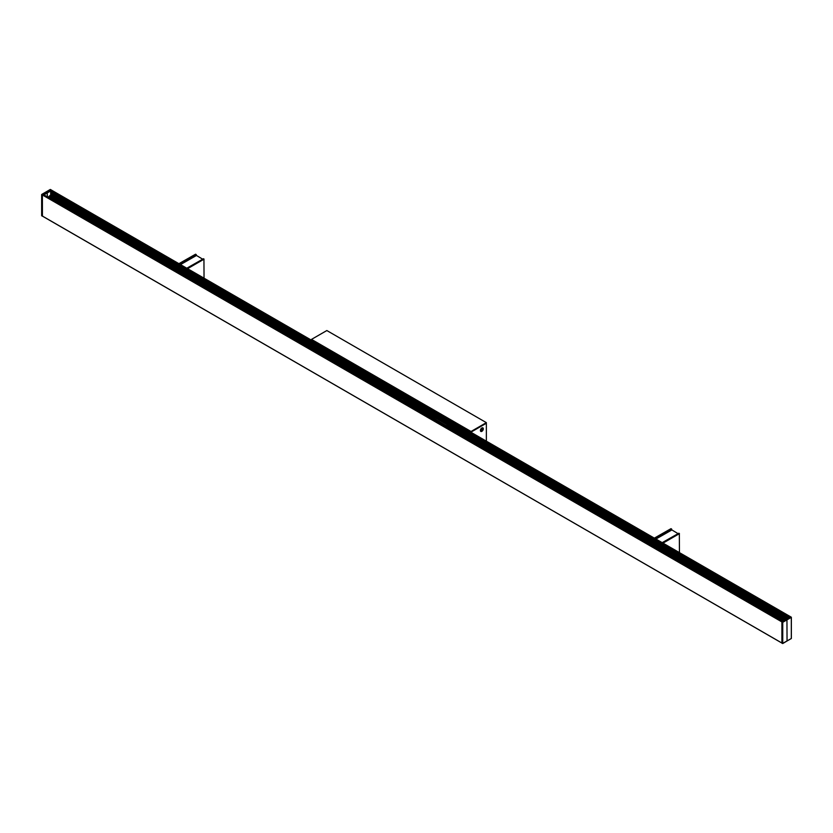 <?xml version="1.0" encoding="UTF-8"?>
<svg xmlns="http://www.w3.org/2000/svg" width="833" height="833" viewBox="0 0 833 833"><rect width="100%" height="100%" fill="white"/><g stroke="black" fill="none" stroke-linecap="round" stroke-linejoin="round"><path stroke-width="1.25" d="M179.709 264.123L196.151 254.492L179.553 264.04M179.512 263.999L178.928 263.665L195.547 254.273M195.578 254.2L178.928 263.665M204.043 278.17L203.939 258.99L187.425 268.58M187.383 268.549L186.8 268.205L203.419 258.813M203.45 258.751L186.8 268.205M196.255 254.679L196.255 255.346L180.303 264.467M202.679 259.178L196.255 255.346M655.113 538.597L671.554 528.965L654.957 538.503M654.915 538.472L654.332 538.139L670.95 528.736M670.981 528.674L654.332 538.139M679.447 552.643L679.332 533.464L662.829 543.054M662.787 543.012L662.204 542.679L678.822 533.287M671.658 529.153L671.658 529.819L655.706 538.941M678.083 533.651L671.658 529.819M789.153 617.128L789.861 617.222M49.157 197.9L50.334 196.421M50.303 190.518L51.105 189.924M436.627 418.791A1.125 0.646 -0 0 0 436.357 418.541L435.836 418.239A1.125 0.646 -0 0 0 434.67 418.083L434.67 417.541A1.125 0.646 180 0 1 435.607 417.583L436.534 418.124A1.125 0.646 180 0 1 436.627 418.666L447.009 424.653A2.988 1.728 180 0 1 447.654 425.215L447.654 425.757A2.988 1.728 -0 0 0 447.009 425.205M367.655 378.932A1.125 0.646 -0 0 0 367.426 378.744L366.895 378.442A1.125 0.646 -0 0 0 365.52 378.349L365.52 377.797A1.125 0.646 180 0 1 366.666 377.786L367.603 378.328A1.125 0.646 180 0 1 367.592 378.994L383.742 388.313A1.125 0.646 180 0 1 384.898 388.313L385.825 388.855A1.125 0.646 180 0 1 385.814 389.511L392.166 393.176A2.988 1.728 180 0 1 393.124 393.551L399.809 397.403A1.125 0.646 180 0 1 400.746 397.456L401.673 397.997A1.125 0.646 180 0 1 401.766 398.538L434.67 418.083M385.877 389.448A1.125 0.646 -0 0 0 385.648 389.271L385.127 388.959A1.125 0.646 -0 0 0 383.742 388.865L367.592 379.536M365.52 378.349L49.897 196.14L365.395 378.276M401.766 398.663A1.125 0.646 -0 0 0 401.496 398.413L400.975 398.112A1.125 0.646 -0 0 0 399.809 397.955L399.809 397.403M470.655 438.397A1.125 0.646 -0 0 0 470.437 438.21L469.906 437.908A1.125 0.646 -0 0 0 468.521 437.814L468.521 437.263A1.125 0.646 180 0 1 469.677 437.263L470.603 437.794A1.125 0.646 180 0 1 470.593 438.46L784.103 620.012L470.593 439.012M468.521 437.814L452.371 428.485M452.434 427.87A1.125 0.646 -0 0 0 452.204 427.693L451.684 427.391A1.125 0.646 -0 0 0 450.299 427.298L450.299 426.746A1.125 0.646 180 0 1 451.455 426.735L452.381 427.277A1.125 0.646 180 0 1 452.371 427.943L468.406 437.741M450.299 427.298L447.654 425.757M399.809 397.955L393.124 394.103A2.988 1.728 -0 0 0 392.166 393.728L385.814 390.063M436.627 418.666L447.009 424.653M401.766 398.538L434.67 417.541M390.927 395.363L391.146 395.248A2.988 1.728 180 0 1 393.124 395.748L447.009 426.85A2.988 1.728 180 0 1 447.873 427.995L782.291 621.179M43.149 194.433L782.656 621.387L781.895 621.907L781.895 643.014L42.421 216.132L42.389 194.953L43.181 194.495M42.389 216.059L781.906 643.045M41.692 194.589L41.65 215.695L42.327 216.122L41.692 215.757L41.796 194.401L42.473 216.163M44.055 194.953L43.42 194.214L41.796 194.401L46.054 191.923L41.796 194.401M50.251 189.528L50.99 189.83L50.022 190.403L50.48 190.663L43.868 194.474M44.055 194.797L50.657 190.986L50.709 195.151L49.907 195.609M46.054 191.923L50.459 189.528M50.99 189.83L791.277 617.18L786.946 619.669L787.05 641.014L782.541 643.472L791.204 638.599M47.189 192.579L47.377 196.869M786.946 619.669L782.749 622.313L782.01 621.762L782.77 621.314M782.52 620.929L789.132 617.118M782.01 621.762L782.541 643.472L781.906 643.107L782.541 643.472M791.308 638.411L791.308 617.368L782.749 622.313L782.749 643.472M785.811 619.013L782.343 621.064M781.906 643.107L781.906 621.949M480.433 430.245A1.489 0.864 120 0 0 480.724 430.723A1.489 0.864 120 0 0 481.88 430.328A1.489 0.864 120 0 0 482.526 428.818A1.489 0.864 120 0 0 482.224 428.141A1.489 0.864 120 0 0 481.651 428.12M483.317 428.818A2.051 1.187 -60 0 1 481.87 431.338A2.051 1.187 -60 0 1 480.412 430.494A2.051 1.187 -60 0 1 481.87 427.985A2.051 1.187 -60 0 1 483.317 428.818M482.12 428.089A2.051 1.229 121.8 0 1 480.62 430.64A1.489 0.864 120 0 0 481.786 430.203A1.489 0.864 120 0 0 482.401 428.745A1.489 0.864 120 0 0 482.151 428.1M486.357 422.643L326.838 330.545L311.511 339.385L471.041 431.494L486.357 422.643L486.357 423.258L471.041 432.098L471.041 431.494L470.104 431.786M311.511 339.385L311.334 340.114M470.926 432.098L486.305 423.289M486.357 423.32L486.357 441.167M180.511 264.592L196.359 255.533M187.581 268.674L204.043 259.167M655.915 539.055L671.762 530.007M662.985 543.147L679.447 533.641M435.836 417.687L435.836 418.239M436.357 417.989L436.357 418.541M367.426 378.192L367.426 378.744M366.895 377.89L366.895 378.442M400.975 397.56L400.975 398.112M401.496 397.862L401.496 398.413M470.437 437.658L470.437 438.21M469.906 437.356L469.906 437.908M452.204 427.142L452.204 427.693M451.684 426.84L451.684 427.391M385.648 388.709L385.648 389.271M385.127 388.407L385.127 388.959M393.124 394.103L393.124 393.551M470.51 438.658L784.363 619.856M470.593 438.46L784.571 619.731M447.654 425.215L450.299 426.746M447.769 425.528L450.174 426.913M447.769 425.83L450.174 427.225M401.673 397.997L435.607 417.583M385.825 388.855L400.746 397.456M367.603 378.328L384.898 388.313M50.521 195.266L366.666 377.786M50.709 190.882L50.709 195.151L785.363 619.273M470.603 437.794L785.155 619.398M452.381 427.277L469.677 437.263M436.534 418.124L451.455 426.735M367.592 378.994L383.742 388.313M452.371 427.943L468.521 437.263M385.814 389.511L392.166 393.176M49.97 195.609L365.52 377.797M385.731 389.709L391.843 393.238M367.499 379.182L383.617 388.49M447.009 427.6L447.009 426.85M393.124 396.487L393.124 395.748M49.938 195.838L365.395 377.974M49.22 197.838L391.146 395.248M50.282 197.223L783.343 620.45M789.746 617.295L50.303 190.382M50.417 190.195L789.934 617.149M50.99 189.862L790.507 616.816M42.389 194.953L781.895 621.907M42.493 194.776L782.01 621.73M43.066 194.433L782.583 621.397M50.334 197.14L783.447 620.398M452.288 428.131L468.406 437.44M50.709 194.495L785.904 618.961M50.709 194.297L786.081 618.857M786.508 618.617L50.709 193.808L786.477 618.627M50.709 192.662L787.497 618.044M50.709 192.569L787.581 618.003M50.709 191.611L788.414 617.524M50.709 191.517L788.497 617.472M50.709 191.34L788.653 617.388L50.709 191.34M43.316 194.391L43.847 194.839M49.897 195.609L48.022 197.244M678.853 533.214L662.152 542.658M470.53 439.022L784.061 620.033M447.738 425.861L450.216 427.298M385.752 390.073L391.926 393.645M367.53 379.556L383.659 388.865M50.709 195.151L49.938 196.161L365.437 378.349M42.421 216.132L781.906 643.066M452.309 428.495L468.438 437.814M50.709 193.85L786.467 618.638M50.709 191.371L788.632 617.399M49.938 196.161L48.064 197.265M51.063 189.82L50.282 189.455L41.65 194.526L41.65 215.695L42.358 216.184M781.937 643.18L782.718 643.545L791.35 638.474L791.35 617.305L790.642 616.816"/></g></svg>
